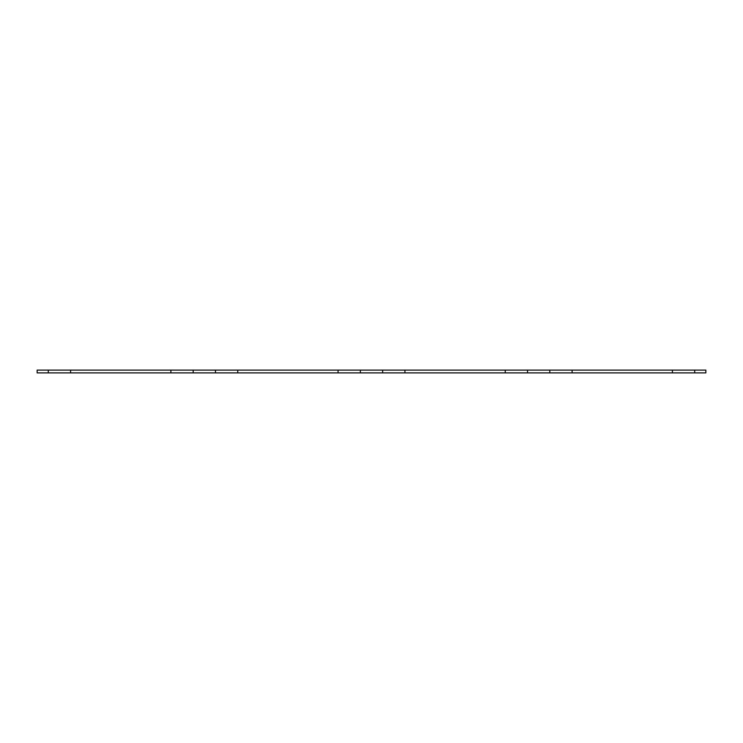 <?xml version="1.0" encoding="UTF-8"?>
<svg xmlns="http://www.w3.org/2000/svg" width="743" height="743" viewBox="0 0 743 743"><rect width="100%" height="100%" fill="white"/><g stroke="black" fill="none" stroke-linecap="round" stroke-linejoin="round"><path stroke-width="1.11" d="M170.89 370.107L70.585 370.107L70.585 372.893L170.89 372.893L170.89 370.107L193.18 370.107L193.18 372.893L170.89 372.893M48.295 372.893L37.15 372.893L37.15 370.107L48.295 370.107L48.295 372.893L70.585 372.893M694.705 372.893L705.85 372.893L705.85 370.107L694.705 370.107L694.705 372.893L672.415 372.893L672.415 370.107L572.11 370.107L572.11 372.893L672.415 372.893M527.53 372.893L549.82 372.893L549.82 370.107L527.53 370.107L527.53 372.893L505.24 372.893L505.24 370.107L404.935 370.107L404.935 372.893L505.24 372.893M360.355 372.893L382.645 372.893L382.645 370.107L360.355 370.107L360.355 372.893L338.065 372.893L338.065 370.107L360.355 370.107M338.065 370.107L237.76 370.107L237.76 372.893L338.065 372.893M193.18 372.893L215.47 372.893L215.47 370.107L193.18 370.107M549.82 372.893L572.11 372.893M382.645 372.893L404.935 372.893M215.47 372.893L237.76 372.893M672.415 370.107L694.705 370.107M70.585 370.107L48.295 370.107M237.76 370.107L215.47 370.107M404.935 370.107L382.645 370.107M505.24 370.107L527.53 370.107M572.11 370.107L549.82 370.107"/></g></svg>
